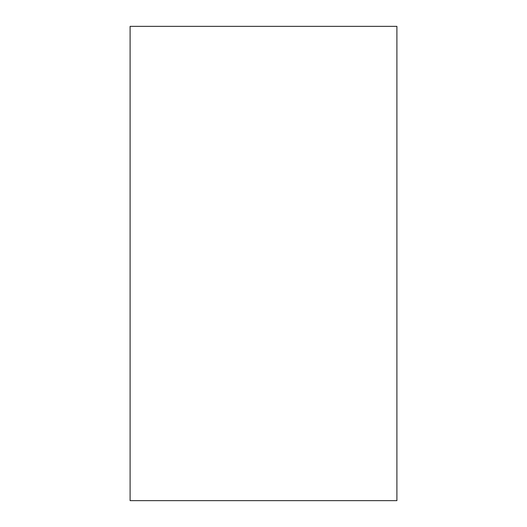 <?xml version="1.0" encoding="UTF-8"?>
<svg xmlns="http://www.w3.org/2000/svg" width="527" height="527" viewBox="0 0 527 527"><rect width="100%" height="100%" fill="white"/><g stroke="black" fill="none" stroke-linecap="round" stroke-linejoin="round"><path stroke-width="0.79" d="M396.897 500.65L396.897 26.35L130.103 26.35L130.103 500.65L396.897 500.65"/></g></svg>
